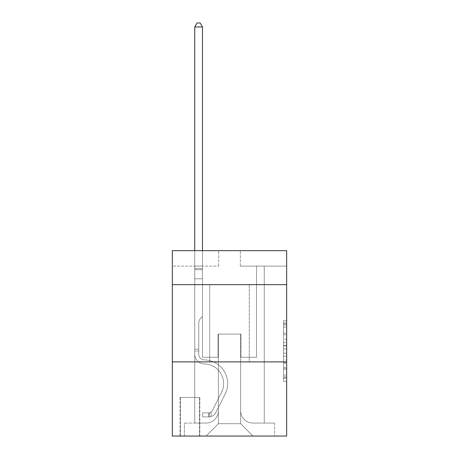 <?xml version="1.0" encoding="UTF-8"?>
<svg xmlns="http://www.w3.org/2000/svg" width="459" height="459" viewBox="0 0 459 459"><rect width="100%" height="100%" fill="white"/><g stroke="black" fill="none" stroke-linecap="round" stroke-linejoin="round"><path stroke-width="0.34" stroke-dasharray="2.29 1.72" d="M283.57 339.253L283.57 348.96L286.663 348.96L286.663 378.377L286.663 323.784L286.663 348.96L283.57 348.96L283.57 322.878L283.57 381.412L283.57 320.755L283.57 377.166L286.663 377.166L283.57 377.166L286.663 377.166L283.57 377.166L283.57 367.458L283.57 381.412L286.663 381.412L286.663 320.755L286.663 377.011L286.663 353.206L283.57 353.206L286.663 353.206L286.663 367.458L286.663 325.001L283.57 325.001L286.663 325.001L286.663 381.412L286.663 323.784L286.663 381.412L283.57 381.412L283.57 320.755L286.663 320.755L286.663 323.784L286.663 320.755L286.663 323.784L286.663 320.755L286.663 322.878L286.663 320.755L283.57 320.755L283.57 325.001L286.663 325.001L283.57 325.001L283.57 339.253L286.663 339.253M249.277 284.655L249.277 361.899L209.723 361.899L249.277 361.899L209.723 361.899L249.277 361.899L249.277 284.655L209.723 284.655L209.723 361.899L209.723 284.655L249.277 284.655M199.837 397.431L180.066 397.431L199.837 397.431L199.837 436.05L180.066 436.05L199.837 436.05M180.066 397.431L180.066 436.05M286.663 345.317L286.663 342.288L286.663 345.317L283.57 345.317L283.57 333.114L283.57 369.053L283.57 360.028L286.663 360.028L283.57 360.028L283.57 381.412L286.663 381.412L283.57 381.412L286.663 381.412L283.57 381.412L283.57 320.755L286.663 320.755L283.57 320.755L286.663 320.755L283.57 320.755L283.57 345.317L286.663 345.317M286.663 361.899L286.663 436.05L172.337 436.05L172.337 361.899L286.663 361.899L286.663 250.666L240.315 250.666L286.663 250.666L286.663 266.111L286.663 250.666L172.337 250.666L218.685 250.666L172.337 250.666L172.337 266.111L218.685 266.111L172.337 266.111L172.337 250.666L172.337 284.655L286.663 284.655L172.337 284.655L172.337 361.899L286.663 361.899L172.337 361.899M194.742 266.111L194.742 423.072L206.016 423.072A12.359 12.359 0 0 0 218.375 410.713L218.375 334.089L218.375 423.691L218.375 334.089L218.375 423.691L218.375 334.089L240.625 334.089L240.625 410.713A12.359 12.359 0 0 0 252.984 423.072L264.258 423.072L264.258 266.111L264.258 423.072L264.258 266.111L264.258 423.072L264.258 266.111L264.258 423.072L264.258 266.111L264.258 423.072L264.258 266.111L264.258 423.072L264.258 266.111L264.258 423.072L264.258 266.111L264.258 423.072L264.258 266.111L264.258 423.072L264.258 266.111L264.258 423.072L264.258 266.111L264.258 423.072L264.258 266.111L264.258 423.072L264.258 266.111L264.258 423.072L264.258 266.111L264.258 423.072L274.608 423.072L252.984 423.072L264.258 423.072L252.984 423.072L264.258 423.072L252.984 423.072L264.258 423.072L252.984 423.072L264.258 423.072L252.984 423.072L264.258 423.072L252.984 423.072L264.258 423.072L252.984 423.072L264.258 423.072L252.984 423.072L264.258 423.072L252.984 423.072L264.258 423.072L252.984 423.072L264.258 423.072L252.984 423.072L264.258 423.072L252.984 423.072L264.258 423.072L264.258 266.111L256.535 266.111L264.258 266.111L256.535 266.111L264.258 266.111L256.535 266.111L264.258 266.111L256.535 266.111L264.258 266.111L256.535 266.111L264.258 266.111L256.535 266.111L264.258 266.111L256.535 266.111L264.258 266.111L256.535 266.111L264.258 266.111L256.535 266.111L264.258 266.111L256.535 266.111L264.258 266.111L256.535 266.111L264.258 266.111L256.535 266.111L264.258 266.111L256.535 266.111L264.258 266.111L256.535 266.111L264.258 266.111L264.258 423.072L252.984 423.072A12.359 12.359 0 0 1 240.625 410.713A12.359 12.359 0 0 0 252.984 423.072A12.359 12.359 0 0 1 240.625 410.713A12.359 12.359 0 0 0 252.984 423.072A12.359 12.359 0 0 1 240.625 410.713A12.359 12.359 0 0 0 252.984 423.072A12.359 12.359 0 0 1 240.625 410.713A12.359 12.359 0 0 0 252.984 423.072A12.359 12.359 0 0 1 240.625 410.713A12.359 12.359 0 0 0 252.984 423.072A12.359 12.359 0 0 1 240.625 410.713A12.359 12.359 0 0 0 252.984 423.072A12.359 12.359 0 0 1 240.625 410.713A12.359 12.359 0 0 0 252.984 423.072A12.359 12.359 0 0 1 240.625 410.713A12.359 12.359 0 0 0 252.984 423.072A12.359 12.359 0 0 1 240.625 410.713A12.359 12.359 0 0 0 252.984 423.072A12.359 12.359 0 0 1 240.625 410.713A12.359 12.359 0 0 0 252.984 423.072A12.359 12.359 0 0 1 240.625 410.713A12.359 12.359 0 0 0 252.984 423.072A12.359 12.359 0 0 1 240.625 410.713A12.359 12.359 0 0 0 252.984 423.072A12.359 12.359 0 0 1 240.625 410.713L240.625 334.089L240.625 423.691L218.375 423.691L240.625 423.691L252.984 436.05L274.608 436.05L206.016 436.05L252.984 436.05L240.625 423.691L252.984 436.05L240.625 423.691L240.625 334.089L240.625 423.691L240.625 334.089L218.065 334.089L218.065 357.263L202.465 357.263L202.465 266.111L194.742 266.111L194.742 423.072L206.016 423.072A12.359 12.359 0 0 0 218.375 410.713L218.375 334.089L218.065 334.089L218.065 357.263L202.465 357.263L202.465 266.111L194.742 266.111L194.742 423.072L206.016 423.072L184.392 423.072L206.016 423.072L194.742 423.072L194.742 266.111L194.742 423.072L194.742 266.111L194.742 423.072L194.742 266.111L194.742 423.072L194.742 266.111L194.742 423.072L194.742 266.111L194.742 423.072L194.742 266.111L194.742 423.072L194.742 266.111L194.742 423.072L194.742 266.111L194.742 423.072L194.742 266.111L194.742 423.072L194.742 266.111L194.742 423.072L194.742 266.111L194.742 423.072L194.742 266.111L202.465 266.111L194.742 266.111L202.465 266.111L194.742 266.111L202.465 266.111L194.742 266.111L202.465 266.111L194.742 266.111L202.465 266.111L194.742 266.111L202.465 266.111L194.742 266.111L202.465 266.111L194.742 266.111L202.465 266.111L194.742 266.111L202.465 266.111L194.742 266.111L202.465 266.111L194.742 266.111L202.465 266.111L194.742 266.111L202.465 266.111L194.742 266.111L202.465 266.111L194.742 266.111L194.742 423.072L194.742 266.111M218.375 410.713L218.375 334.089L218.065 334.089L218.065 357.263L202.465 357.263L202.465 266.111L202.465 357.263L202.465 266.111L202.465 357.263L202.465 266.111L202.465 357.263L202.465 266.111L202.465 357.263L202.465 266.111L202.465 357.263L202.465 266.111L202.465 357.263L202.465 266.111L202.465 357.263L202.465 266.111L202.465 357.263L202.465 266.111L202.465 357.263L202.465 266.111L202.465 357.263L202.465 266.111L202.465 357.263L202.465 266.111L202.465 357.263L202.465 266.111L202.465 357.263L218.065 357.263L202.465 357.263L218.065 357.263L202.465 357.263L218.065 357.263L202.465 357.263L218.065 357.263L202.465 357.263L218.065 357.263L202.465 357.263L218.065 357.263L202.465 357.263L218.065 357.263L202.465 357.263L218.065 357.263L202.465 357.263L218.065 357.263L202.465 357.263L218.065 357.263L202.465 357.263L218.065 357.263L202.465 357.263L218.065 357.263L202.465 357.263L218.065 357.263L218.065 334.089L218.065 357.263L218.065 334.089L218.065 357.263L218.065 334.089L218.065 357.263L218.065 334.089L218.065 357.263L218.065 334.089L218.065 357.263L218.065 334.089L218.065 357.263L218.065 334.089L218.065 357.263L218.065 334.089L218.065 357.263L218.065 334.089L218.065 357.263L218.065 334.089L218.065 357.263L218.065 334.089L218.065 357.263L218.065 334.089L218.065 357.263L218.065 334.089L218.375 334.089L218.065 334.089L218.375 334.089L218.065 334.089L218.375 334.089L218.065 334.089L218.375 334.089L218.065 334.089L218.375 334.089L218.065 334.089L218.375 334.089L218.065 334.089L218.375 334.089L218.065 334.089L218.375 334.089L218.065 334.089L218.375 334.089L218.065 334.089L218.375 334.089L218.065 334.089L218.375 334.089L218.065 334.089L218.375 334.089L218.065 334.089L218.375 334.089L218.375 410.713A12.359 12.359 0 0 1 206.016 423.072A12.359 12.359 0 0 0 218.375 410.713A12.359 12.359 0 0 1 206.016 423.072A12.359 12.359 0 0 0 218.375 410.713A12.359 12.359 0 0 1 206.016 423.072A12.359 12.359 0 0 0 218.375 410.713A12.359 12.359 0 0 1 206.016 423.072A12.359 12.359 0 0 0 218.375 410.713A12.359 12.359 0 0 1 206.016 423.072A12.359 12.359 0 0 0 218.375 410.713A12.359 12.359 0 0 1 206.016 423.072A12.359 12.359 0 0 0 218.375 410.713A12.359 12.359 0 0 1 206.016 423.072A12.359 12.359 0 0 0 218.375 410.713A12.359 12.359 0 0 1 206.016 423.072A12.359 12.359 0 0 0 218.375 410.713A12.359 12.359 0 0 1 206.016 423.072A12.359 12.359 0 0 0 218.375 410.713A12.359 12.359 0 0 1 206.016 423.072A12.359 12.359 0 0 0 218.375 410.713A12.359 12.359 0 0 1 206.016 423.072A12.359 12.359 0 0 0 218.375 410.713A12.359 12.359 0 0 1 206.016 423.072A12.359 12.359 0 0 0 218.375 410.713M286.663 266.111L240.315 266.111L286.663 266.111M180.376 436.05L199.527 436.05L180.376 436.05L180.376 397.431L199.527 397.431L199.527 436.05L199.527 397.431L180.376 397.431L180.376 436.05M184.392 436.05L206.016 436.05L218.375 423.691L206.016 436.05L218.375 423.691L206.016 436.05L184.392 436.05L184.392 423.072L184.392 436.05M240.935 334.089L240.625 334.089L240.935 334.089L240.625 334.089L240.935 334.089L240.625 334.089L240.935 334.089L240.625 334.089L240.935 334.089L240.625 334.089L240.935 334.089L240.625 334.089L240.935 334.089L240.625 334.089L240.935 334.089L240.625 334.089L240.935 334.089L240.625 334.089L240.935 334.089L240.625 334.089L240.935 334.089L240.625 334.089L240.935 334.089L240.625 334.089L240.935 334.089L240.625 334.089L240.935 334.089L240.625 334.089L240.935 334.089L240.935 357.263L240.935 334.089M240.315 266.111L240.315 250.666L240.315 266.111M218.685 266.111L218.685 250.666L218.685 266.111M274.608 423.072L274.608 436.05L274.608 423.072M256.535 266.111L256.535 357.263L240.935 357.263L256.535 357.263L240.935 357.263L256.535 357.263L240.935 357.263L256.535 357.263L240.935 357.263L256.535 357.263L240.935 357.263L256.535 357.263L240.935 357.263L256.535 357.263L240.935 357.263L256.535 357.263L240.935 357.263L256.535 357.263L240.935 357.263L256.535 357.263L240.935 357.263L256.535 357.263L240.935 357.263L256.535 357.263L240.935 357.263L256.535 357.263L240.935 357.263L256.535 357.263L240.935 357.263L256.535 357.263L256.535 266.111M286.663 284.655L172.337 284.655M283.57 348.96L286.663 348.96L283.57 348.96M283.57 322.878L283.57 320.755L283.57 322.878L286.663 322.878L283.57 322.878M283.57 368.898L283.57 356.236L283.57 368.898L286.663 368.898L283.57 368.898M283.57 356.236L283.57 353.206L286.663 353.206L283.57 353.206L283.57 356.236L286.663 356.236L283.57 356.236M283.57 333.114L283.57 325.001L283.57 333.114L286.663 333.114L283.57 333.114M283.57 320.755L286.663 320.755L283.57 320.755L283.57 323.784L283.57 320.755L286.663 320.755M283.57 381.412L286.663 381.412L283.57 381.412L283.57 378.377L283.57 381.412M194.742 351.083L194.742 26.966L194.742 278.779L194.742 26.966L202.465 26.966L202.465 268.584L202.465 26.966L194.742 26.966L197.06 22.95L200.147 22.95L197.06 22.95L194.742 26.966L194.742 278.779L194.742 26.966L202.465 26.966L200.147 22.95L202.465 26.966L202.465 278.779L194.742 278.779L194.742 26.966L197.06 22.95L200.147 22.95L197.06 22.95L194.742 26.966L194.742 278.779L194.742 26.966L202.465 26.966L194.742 26.966L197.06 22.95L200.147 22.95L202.465 26.966L200.147 22.95L197.06 22.95L194.742 26.966L194.742 278.779L194.742 26.966L202.465 26.966L202.465 268.584L202.465 26.966L194.742 26.966L197.06 22.95L200.147 22.95L202.465 26.966L200.147 22.95L197.06 22.95L194.742 26.966L194.742 278.779L194.742 26.966L202.465 26.966L202.465 269.737L202.465 26.966L194.742 26.966L197.06 22.95L200.147 22.95L202.465 26.966L200.147 22.95L197.06 22.95L194.742 26.966L194.742 278.779L194.742 26.966L202.465 26.966L202.465 316.475L200.721 318.219A6.713 6.713 -11.9 0 0 198.758 322.964A6.713 6.713 168.1 0 1 200.721 318.219L202.465 316.475L202.465 278.779L194.742 278.779L194.742 268.584L194.742 354.182A9.731 9.731 -11.9 0 0 204.318 363.912A9.731 9.731 168.1 0 1 194.742 354.182L194.742 278.779L202.465 278.779L202.465 26.966L194.742 26.966L197.06 22.95L200.147 22.95L202.465 26.966L200.147 22.95L197.06 22.95L194.742 26.966L194.742 268.584L194.742 26.966L202.465 26.966L202.465 316.475L200.721 318.219A6.713 6.713 0 0 0 198.758 322.964A6.713 6.713 0 0 1 200.721 318.219L202.465 316.475L202.465 278.779L194.742 278.779L194.742 354.182A9.731 9.731 0 0 0 204.318 363.912A9.731 9.731 168.1 0 1 194.742 354.182L194.742 278.779L202.465 278.779L202.465 26.966L194.742 26.966L197.06 22.95L200.147 22.95L202.465 26.966L200.147 22.95L197.06 22.95L194.742 26.966L194.742 269.737L194.742 26.966L202.465 26.966L202.465 316.475L200.721 318.219A6.713 6.713 0 0 0 198.758 322.964A6.713 6.713 0 0 1 200.721 318.219L202.465 316.475L202.465 278.779L194.742 278.779L194.742 354.182A9.731 9.731 0 0 0 204.318 363.912A9.731 9.731 168.1 0 1 194.742 354.182L194.742 278.779L202.465 278.779L202.465 26.966L194.742 26.966L197.06 22.95L200.147 22.95L202.465 26.966L200.147 22.95L197.06 22.95L194.742 26.966L194.742 278.779L202.465 278.779L202.465 316.475L200.721 318.219A6.713 6.713 0 0 0 198.758 322.964A6.713 6.713 0 0 1 200.721 318.219L202.465 316.475L202.465 269.737L202.465 278.779L194.742 278.779L194.742 354.182A9.731 9.731 0 0 0 204.318 363.912A19.622 19.622 168.1 0 1 221.542 392.342A19.622 19.622 -11.9 0 0 204.318 363.912A9.731 9.731 0 0 1 194.742 354.182L194.742 278.779L202.465 278.779L202.465 316.475L200.721 318.219A6.713 6.713 0 0 0 198.758 322.964A6.713 6.713 0 0 1 200.721 318.219L202.465 316.475L202.465 268.584L202.465 278.779L194.742 278.779L194.742 354.182A9.731 9.731 0 0 0 204.318 363.912A9.731 9.731 0 0 1 194.742 354.182L194.742 278.779L202.465 278.779L202.465 316.475L200.721 318.219A6.713 6.713 0 0 0 198.758 322.964A6.713 6.713 0 0 1 200.721 318.219L202.465 316.475L202.465 26.966L202.465 278.779L194.742 278.779L194.742 354.182A9.731 9.731 0 0 0 204.318 363.912A9.731 9.731 0 0 1 194.742 354.182L194.742 278.779L202.465 278.779L202.465 316.475L200.721 318.219A6.713 6.713 0 0 0 198.758 322.964A6.713 6.713 0 0 1 200.721 318.219L202.465 316.475L202.465 26.966L194.742 26.966L202.465 26.966L200.147 22.95L202.465 26.966L202.465 278.779L194.742 278.779L194.742 354.182A9.731 9.731 0 0 0 204.318 363.912A19.622 19.622 0 0 1 221.542 392.342A19.622 19.622 -11.9 0 0 204.318 363.912A9.731 9.731 0 0 1 194.742 354.182L194.742 278.779L202.465 278.779L202.465 316.475L200.721 318.219A6.713 6.713 0 0 0 198.758 322.964A6.713 6.713 0 0 1 200.721 318.219L202.465 316.475L202.465 26.966L194.742 26.966L197.06 22.95L200.147 22.95L197.06 22.95L194.742 26.966L194.742 268.584L194.742 26.966L202.465 26.966L200.147 22.95L202.465 26.966L202.465 278.779L194.742 278.779L194.742 354.182A9.731 9.731 0 0 0 204.318 363.912A9.731 9.731 0 0 1 194.742 354.182L194.742 278.779L202.465 278.779L202.465 316.475L200.721 318.219A6.713 6.713 0 0 0 198.758 322.964A6.713 6.713 0 0 1 200.721 318.219L202.465 316.475L202.465 26.966L194.742 26.966L197.06 22.95L200.147 22.95L197.06 22.95L194.742 26.966L194.742 269.737L194.742 26.966L202.465 26.966L200.147 22.95L202.465 26.966L202.465 278.779L194.742 278.779L194.742 354.182A9.731 9.731 0 0 0 204.318 363.912A9.731 9.731 0 0 1 194.742 354.182L194.742 278.779L202.465 278.779L202.465 316.475L200.721 318.219A6.713 6.713 0 0 0 198.758 322.964A6.713 6.713 0 0 1 200.721 318.219L202.465 316.475L202.465 26.966L194.742 26.966L197.06 22.95L200.147 22.95L197.06 22.95L194.742 26.966L194.742 354.182A9.731 9.731 0 0 0 204.318 363.912A19.622 19.622 0 0 1 221.542 392.342A19.622 19.622 -11.9 0 0 204.318 363.912A9.731 9.731 0 0 1 194.742 354.182L194.742 278.779L202.465 278.779L202.465 316.475L200.721 318.219A6.713 6.713 0 0 0 198.758 322.964A6.713 6.713 0 0 1 200.721 318.219L202.465 316.475L202.465 278.779L194.742 278.779L194.742 354.182A9.731 9.731 0 0 0 204.318 363.912A9.731 9.731 0 0 1 194.742 354.182L194.742 278.779L202.465 278.779L202.465 269.737L202.465 316.475L200.721 318.219A6.713 6.713 0 0 0 198.758 322.964A6.713 6.713 0 0 1 200.721 318.219L202.465 316.475L202.465 278.779L194.742 278.779L194.742 354.182A9.731 9.731 0 0 0 204.318 363.912A9.731 9.731 0 0 1 194.742 354.182L194.742 278.779L202.465 278.779L202.465 268.584L202.465 316.475L200.721 318.219A6.713 6.713 0 0 0 198.758 322.964A6.713 6.713 0 0 1 200.721 318.219L202.465 316.475L202.465 278.779L194.742 278.779L194.742 354.182A9.731 9.731 0 0 0 204.318 363.912A19.622 19.622 0 0 1 221.542 392.342L212.374 410.581L221.542 392.342A19.622 19.622 0 0 0 204.318 363.912A9.731 9.731 0 0 1 194.742 354.182L194.742 278.779L202.465 278.779L202.465 26.966L200.147 22.95L202.465 26.966L202.465 316.475L200.721 318.219A6.713 6.713 0 0 0 198.758 322.964A6.713 6.713 0 0 1 200.721 318.219L202.465 316.475L202.465 278.779L194.742 278.779L194.742 354.182L194.742 351.083L198.758 351.083L198.758 349.23L194.742 349.23L198.758 349.23L198.758 354.182L198.758 322.964L198.758 354.182A5.715 5.715 -11.9 0 0 204.381 359.896A5.715 5.715 168.1 0 1 198.758 354.182L198.758 322.964L198.758 354.182L198.758 349.23L194.742 349.23L198.758 349.23L198.758 354.182A5.715 5.715 0 0 0 204.381 359.896A5.715 5.715 168.1 0 1 198.758 354.182L198.758 322.964L198.758 354.182A5.715 5.715 0 0 0 204.381 359.896A5.715 5.715 168.1 0 1 198.758 354.182L198.758 322.964L198.758 354.182L198.758 349.23L194.742 349.23L198.758 349.23L198.758 354.182A5.715 5.715 0 0 0 204.381 359.896A23.639 23.639 168.1 0 1 225.128 394.143A23.639 23.639 -11.9 0 0 204.381 359.896A5.715 5.715 0 0 1 198.758 354.182L198.758 322.964L198.758 354.182A5.715 5.715 0 0 0 204.381 359.896A5.715 5.715 0 0 1 198.758 354.182L198.758 322.964L198.758 354.182L198.758 349.23L194.742 349.23L198.758 349.23L198.758 354.182A5.715 5.715 0 0 0 204.381 359.896A5.715 5.715 0 0 1 198.758 354.182L198.758 322.964L198.758 354.182A5.715 5.715 0 0 0 204.381 359.896A23.639 23.639 0 0 1 225.128 394.143A23.639 23.639 -11.9 0 0 204.381 359.896A5.715 5.715 0 0 1 198.758 354.182L198.758 322.964L198.758 354.182L198.758 349.23L194.742 349.23L198.758 349.23L198.758 354.182A5.715 5.715 0 0 0 204.381 359.896A5.715 5.715 0 0 1 198.758 354.182L198.758 322.964L198.758 354.182A5.715 5.715 0 0 0 204.381 359.896A5.715 5.715 0 0 1 198.758 354.182L198.758 322.964L198.758 354.182L198.758 349.23L194.742 349.23L198.758 349.23L198.758 354.182A5.715 5.715 0 0 0 204.381 359.896A23.639 23.639 0 0 1 225.128 394.143A23.639 23.639 -11.9 0 0 204.381 359.896A5.715 5.715 0 0 1 198.758 354.182L198.758 322.964L198.758 354.182A5.715 5.715 0 0 0 204.381 359.896A5.715 5.715 0 0 1 198.758 354.182L198.758 322.964L198.758 354.182L198.758 349.23L194.742 349.23L198.758 349.23L198.758 354.182A5.715 5.715 0 0 0 204.381 359.896A5.715 5.715 0 0 1 198.758 354.182L198.758 322.964L198.758 354.182A5.715 5.715 0 0 0 204.381 359.896A23.639 23.639 0 0 1 225.128 394.143L215.959 412.383L225.128 394.143A23.639 23.639 0 0 0 204.381 359.896A5.715 5.715 0 0 1 198.758 354.182L198.758 322.964L198.758 354.182L198.758 351.083L194.742 351.083M208.799 416.892A8.187 8.187 -11.9 0 0 215.959 412.383L225.128 394.143A23.639 23.639 0 0 0 204.381 359.896A5.715 5.715 0 0 1 198.758 354.182A5.715 5.715 0 0 0 204.381 359.896A5.715 5.715 0 0 1 198.758 354.182A5.715 5.715 0 0 0 204.381 359.896A23.639 23.639 0 0 1 225.128 394.143A23.639 23.639 0 0 0 204.381 359.896A5.715 5.715 0 0 1 198.758 354.182A5.715 5.715 0 0 0 204.381 359.896A23.639 23.639 0 0 1 225.128 394.143L215.959 412.383L225.128 394.143A23.639 23.639 0 0 0 204.381 359.896A5.715 5.715 0 0 1 198.758 354.182A5.715 5.715 0 0 0 204.381 359.896A5.715 5.715 0 0 1 198.758 354.182A5.715 5.715 0 0 0 204.381 359.896A23.639 23.639 0 0 1 225.128 394.143A23.639 23.639 0 0 0 204.381 359.896A5.715 5.715 0 0 1 198.758 354.182A5.715 5.715 0 0 0 204.381 359.896A23.639 23.639 0 0 1 225.128 394.143A23.639 23.639 0 0 0 204.381 359.896A5.715 5.715 0 0 1 198.758 354.182A5.715 5.715 0 0 0 204.381 359.896A5.715 5.715 0 0 1 198.758 354.182A5.715 5.715 0 0 0 204.381 359.896A23.639 23.639 0 0 1 225.128 394.143L215.959 412.383A8.187 8.187 168.1 0 1 211.117 416.514A8.187 8.187 -11.9 0 0 215.959 412.383L225.128 394.143A23.639 23.639 0 0 0 204.381 359.896A5.715 5.715 0 0 1 198.758 354.182A5.715 5.715 0 0 0 204.381 359.896A23.639 23.639 0 0 1 225.128 394.143A23.639 23.639 0 0 0 204.381 359.896A5.715 5.715 0 0 1 198.758 354.182A5.715 5.715 0 0 0 204.381 359.896A5.715 5.715 0 0 1 198.758 354.182A5.715 5.715 0 0 0 204.381 359.896A23.639 23.639 0 0 1 225.128 394.143A23.639 23.639 0 0 0 204.381 359.896A5.715 5.715 0 0 1 198.758 354.182A5.715 5.715 0 0 0 204.381 359.896A23.639 23.639 0 0 1 225.128 394.143L215.959 412.383L225.128 394.143A23.639 23.639 0 0 0 204.381 359.896A5.715 5.715 0 0 1 198.758 354.182A5.715 5.715 0 0 0 204.381 359.896A5.715 5.715 0 0 1 198.758 354.182A5.715 5.715 0 0 0 204.381 359.896A23.639 23.639 0 0 1 225.128 394.143A23.639 23.639 0 0 0 204.381 359.896A5.715 5.715 0 0 1 198.758 354.182A5.715 5.715 0 0 0 204.381 359.896A23.639 23.639 0 0 1 225.128 394.143A23.639 23.639 0 0 0 204.381 359.896A23.639 23.639 0 0 1 225.128 394.143L215.959 412.383L225.128 394.143A23.639 23.639 0 0 0 204.381 359.896A23.639 23.639 0 0 1 225.128 394.143L215.959 412.383A8.187 8.187 0 0 1 211.117 416.514C208.736 417.019 208.736 417.019 211.117 416.514C208.736 417.019 208.736 417.019 211.117 416.514A8.187 8.187 0 0 0 215.959 412.383L225.128 394.143A23.639 23.639 0 0 0 204.381 359.896A23.639 23.639 0 0 1 225.128 394.143A23.639 23.639 0 0 0 204.381 359.896A23.639 23.639 0 0 1 225.128 394.143L215.959 412.383L225.128 394.143A23.639 23.639 0 0 0 204.381 359.896A23.639 23.639 0 0 1 225.128 394.143L215.959 412.383L225.128 394.143A23.639 23.639 0 0 0 204.381 359.896A23.639 23.639 0 0 1 225.128 394.143A23.639 23.639 0 0 0 204.381 359.896A23.639 23.639 0 0 1 225.128 394.143L215.959 412.383A8.187 8.187 0 0 1 211.117 416.514C208.736 417.019 208.736 417.019 211.117 416.514C208.736 417.019 208.736 417.019 211.117 416.514A8.187 8.187 0 0 0 215.959 412.383L225.128 394.143A23.639 23.639 0 0 0 204.381 359.896A23.639 23.639 0 0 1 225.128 394.143L215.959 412.383L225.128 394.143A23.639 23.639 0 0 0 204.381 359.896A23.639 23.639 0 0 1 225.128 394.143A23.639 23.639 0 0 0 204.381 359.896A23.639 23.639 0 0 1 225.128 394.143L215.959 412.383L225.128 394.143A23.639 23.639 0 0 0 204.381 359.896A23.639 23.639 0 0 1 225.128 394.143L215.959 412.383A8.187 8.187 0 0 1 211.117 416.514C208.736 417.019 208.736 417.019 211.117 416.514C208.736 417.019 208.736 417.019 211.117 416.514A8.187 8.187 0 0 0 215.959 412.383L225.128 394.143A23.639 23.639 0 0 0 204.381 359.896A23.639 23.639 0 0 1 225.128 394.143A23.639 23.639 0 0 0 204.381 359.896A23.639 23.639 0 0 1 225.128 394.143L215.959 412.383L225.128 394.143A23.639 23.639 0 0 0 204.381 359.896A23.639 23.639 0 0 1 225.128 394.143L215.959 412.383A8.187 8.187 0 0 1 211.117 416.514C208.736 417.019 208.736 417.019 211.117 416.514C208.736 417.019 208.736 417.019 211.117 416.514A8.187 8.187 0 0 0 215.959 412.383L225.128 394.143L215.959 412.383A8.187 8.187 0 0 1 211.117 416.514C208.736 417.019 208.736 417.019 211.117 416.514C208.736 417.019 208.736 417.019 211.117 416.514A8.187 8.187 0 0 0 215.959 412.383L225.128 394.143L215.959 412.383A8.187 8.187 0 0 1 211.117 416.514C208.736 417.019 208.736 417.019 211.117 416.514C208.736 417.019 208.736 417.019 211.117 416.514A8.187 8.187 0 0 0 215.959 412.383L225.128 394.143L215.959 412.383A8.187 8.187 0 0 1 211.117 416.514C208.736 417.019 208.736 417.019 211.117 416.514C208.736 417.019 208.736 417.019 211.117 416.514A8.187 8.187 0 0 0 215.959 412.383L225.128 394.143L215.959 412.383A8.187 8.187 0 0 1 211.117 416.514C208.736 417.019 208.736 417.019 211.117 416.514C208.736 417.019 208.736 417.019 211.117 416.514A8.187 8.187 0 0 0 215.959 412.383L225.128 394.143L215.959 412.383A8.187 8.187 0 0 1 211.117 416.514C208.736 417.019 208.736 417.019 211.117 416.514C208.736 417.019 208.736 417.019 211.117 416.514A8.187 8.187 0 0 0 215.959 412.383L225.128 394.143L215.959 412.383A8.187 8.187 0 0 1 211.117 416.514C208.736 417.019 208.736 417.019 211.117 416.514C208.736 417.019 208.736 417.019 211.117 416.514A8.187 8.187 0 0 0 215.959 412.383L225.128 394.143L215.959 412.383A8.187 8.187 0 0 1 211.117 416.514C208.736 417.019 208.736 417.019 211.117 416.514C208.736 417.019 208.736 417.019 211.117 416.514A8.187 8.187 0 0 0 215.959 412.383L225.128 394.143L215.959 412.383A8.187 8.187 0 0 1 211.117 416.514C208.736 417.019 208.736 417.019 211.117 416.514C208.736 417.019 208.736 417.019 211.117 416.514A8.187 8.187 0 0 0 215.959 412.383L225.128 394.143L215.959 412.383A8.187 8.187 0 0 1 211.117 416.514C208.736 417.019 208.736 417.019 211.117 416.514C208.736 417.019 208.736 417.019 211.117 416.514A8.187 8.187 0 0 0 215.959 412.383A8.187 8.187 -11.9 0 1 208.799 416.892L208.799 412.876A4.171 4.171 -11.9 0 0 212.374 410.581L221.542 392.342A19.622 19.622 0 0 0 204.318 363.912A9.731 9.731 0 0 1 194.742 354.182A9.731 9.731 0 0 0 204.318 363.912A9.731 9.731 0 0 1 194.742 354.182A9.731 9.731 0 0 0 204.318 363.912A19.622 19.622 0 0 1 221.542 392.342A19.622 19.622 0 0 0 204.318 363.912A9.731 9.731 0 0 1 194.742 354.182A9.731 9.731 0 0 0 204.318 363.912A19.622 19.622 0 0 1 221.542 392.342L212.374 410.581L221.542 392.342A19.622 19.622 0 0 0 204.318 363.912A9.731 9.731 0 0 1 194.742 354.182A9.731 9.731 0 0 0 204.318 363.912A9.731 9.731 0 0 1 194.742 354.182A9.731 9.731 0 0 0 204.318 363.912A19.622 19.622 0 0 1 221.542 392.342A19.622 19.622 0 0 0 204.318 363.912A9.731 9.731 0 0 1 194.742 354.182A9.731 9.731 0 0 0 204.318 363.912A19.622 19.622 0 0 1 221.542 392.342A19.622 19.622 0 0 0 204.318 363.912A9.731 9.731 0 0 1 194.742 354.182A9.731 9.731 0 0 0 204.318 363.912A9.731 9.731 0 0 1 194.742 354.182A9.731 9.731 0 0 0 204.318 363.912A19.622 19.622 0 0 1 221.542 392.342L212.374 410.581A4.171 4.171 168.1 0 1 211.117 412.067C208.776 413.14 208.776 413.14 211.117 412.067C208.776 413.14 208.776 413.14 211.117 412.067A4.171 4.171 -11.9 0 0 212.374 410.581L221.542 392.342A19.622 19.622 0 0 0 204.318 363.912A9.731 9.731 0 0 1 194.742 354.182A9.731 9.731 0 0 0 204.318 363.912A19.622 19.622 0 0 1 221.542 392.342A19.622 19.622 0 0 0 204.318 363.912A9.731 9.731 0 0 1 194.742 354.182A9.731 9.731 0 0 0 204.318 363.912A9.731 9.731 0 0 1 194.742 354.182A9.731 9.731 0 0 0 204.318 363.912A19.622 19.622 0 0 1 221.542 392.342A19.622 19.622 0 0 0 204.318 363.912A9.731 9.731 0 0 1 194.742 354.182A9.731 9.731 0 0 0 204.318 363.912A19.622 19.622 0 0 1 221.542 392.342L212.374 410.581L221.542 392.342A19.622 19.622 0 0 0 204.318 363.912A9.731 9.731 0 0 1 194.742 354.182A9.731 9.731 0 0 0 204.318 363.912A9.731 9.731 0 0 1 194.742 354.182A9.731 9.731 0 0 0 204.318 363.912A19.622 19.622 0 0 1 221.542 392.342A19.622 19.622 0 0 0 204.318 363.912A9.731 9.731 0 0 1 194.742 354.182A9.731 9.731 0 0 0 204.318 363.912A19.622 19.622 0 0 1 221.542 392.342A19.622 19.622 0 0 0 204.318 363.912A19.622 19.622 0 0 1 221.542 392.342L212.374 410.581L221.542 392.342A19.622 19.622 0 0 0 204.318 363.912A19.622 19.622 0 0 1 221.542 392.342L212.374 410.581A4.171 4.171 0 0 1 211.117 412.067C208.776 413.14 208.776 413.14 211.117 412.067C208.776 413.14 208.776 413.14 211.117 412.067A4.171 4.171 0 0 0 212.374 410.581L221.542 392.342A19.622 19.622 0 0 0 204.318 363.912A19.622 19.622 0 0 1 221.542 392.342A19.622 19.622 0 0 0 204.318 363.912A19.622 19.622 0 0 1 221.542 392.342L212.374 410.581L221.542 392.342A19.622 19.622 0 0 0 204.318 363.912A19.622 19.622 0 0 1 221.542 392.342L212.374 410.581L221.542 392.342A19.622 19.622 0 0 0 204.318 363.912A19.622 19.622 0 0 1 221.542 392.342A19.622 19.622 0 0 0 204.318 363.912A19.622 19.622 0 0 1 221.542 392.342L212.374 410.581A4.171 4.171 0 0 1 211.117 412.067C208.776 413.14 208.776 413.14 211.117 412.067C208.776 413.14 208.776 413.14 211.117 412.067A4.171 4.171 0 0 0 212.374 410.581L221.542 392.342A19.622 19.622 0 0 0 204.318 363.912A19.622 19.622 0 0 1 221.542 392.342L212.374 410.581L221.542 392.342A19.622 19.622 0 0 0 204.318 363.912A19.622 19.622 0 0 1 221.542 392.342A19.622 19.622 0 0 0 204.318 363.912A19.622 19.622 0 0 1 221.542 392.342L212.374 410.581L221.542 392.342A19.622 19.622 0 0 0 204.318 363.912A19.622 19.622 0 0 1 221.542 392.342L212.374 410.581A4.171 4.171 0 0 1 211.117 412.067C208.776 413.14 208.776 413.14 211.117 412.067C208.776 413.14 208.776 413.14 211.117 412.067A4.171 4.171 0 0 0 212.374 410.581L221.542 392.342A19.622 19.622 0 0 0 204.318 363.912A19.622 19.622 0 0 1 221.542 392.342A19.622 19.622 0 0 0 204.318 363.912A19.622 19.622 0 0 1 221.542 392.342L212.374 410.581L221.542 392.342A19.622 19.622 0 0 0 204.318 363.912A19.622 19.622 0 0 1 221.542 392.342L212.374 410.581A4.171 4.171 0 0 1 211.117 412.067C208.776 413.14 208.776 413.14 211.117 412.067C208.776 413.14 208.776 413.14 211.117 412.067A4.171 4.171 0 0 0 212.374 410.581L221.542 392.342L212.374 410.581A4.171 4.171 0 0 1 211.117 412.067C208.776 413.14 208.776 413.14 211.117 412.067C208.776 413.14 208.776 413.14 211.117 412.067A4.171 4.171 0 0 0 212.374 410.581L221.542 392.342L212.374 410.581A4.171 4.171 0 0 1 211.117 412.067C208.776 413.14 208.776 413.14 211.117 412.067C208.776 413.14 208.776 413.14 211.117 412.067A4.171 4.171 0 0 0 212.374 410.581L221.542 392.342L212.374 410.581A4.171 4.171 0 0 1 211.117 412.067C208.776 413.14 208.776 413.14 211.117 412.067C208.776 413.14 208.776 413.14 211.117 412.067A4.171 4.171 0 0 0 212.374 410.581L221.542 392.342L212.374 410.581A4.171 4.171 0 0 1 211.117 412.067C208.776 413.14 208.776 413.14 211.117 412.067C208.776 413.14 208.776 413.14 211.117 412.067A4.171 4.171 0 0 0 212.374 410.581L221.542 392.342L212.374 410.581A4.171 4.171 0 0 1 211.117 412.067C208.776 413.14 208.776 413.14 211.117 412.067C208.776 413.14 208.776 413.14 211.117 412.067A4.171 4.171 0 0 0 212.374 410.581L221.542 392.342L212.374 410.581A4.171 4.171 0 0 1 211.117 412.067C208.776 413.14 208.776 413.14 211.117 412.067C208.776 413.14 208.776 413.14 211.117 412.067A4.171 4.171 0 0 0 212.374 410.581L221.542 392.342L212.374 410.581A4.171 4.171 0 0 1 211.117 412.067C208.776 413.14 208.776 413.14 211.117 412.067C208.776 413.14 208.776 413.14 211.117 412.067A4.171 4.171 0 0 0 212.374 410.581L221.542 392.342L212.374 410.581A4.171 4.171 0 0 1 211.117 412.067C208.776 413.14 208.776 413.14 211.117 412.067C208.776 413.14 208.776 413.14 211.117 412.067A4.171 4.171 0 0 0 212.374 410.581L221.542 392.342L212.374 410.581A4.171 4.171 0 0 1 211.117 412.067C208.776 413.14 208.776 413.14 211.117 412.067C208.776 413.14 208.776 413.14 211.117 412.067A4.171 4.171 0 0 0 212.374 410.581A4.171 4.171 -11.9 0 1 208.799 412.876L208.799 416.892L202.62 416.892L208.799 416.892A8.187 8.187 0 0 0 215.959 412.383A8.187 8.187 0 0 1 208.799 416.892L208.799 412.876L202.62 412.876L208.799 412.876A4.171 4.171 0 0 0 212.374 410.581A4.171 4.171 0 0 1 208.799 412.876L208.799 416.892L202.62 416.892L202.62 412.876L202.62 416.892L208.799 416.892A8.187 8.187 0 0 0 215.959 412.383A8.187 8.187 0 0 1 208.799 416.892L208.799 412.876L202.62 412.876L208.799 412.876A4.171 4.171 0 0 0 212.374 410.581A4.171 4.171 0 0 1 208.799 412.876L208.799 416.892L202.62 416.892L202.62 412.876L202.62 416.892L208.799 416.892A8.187 8.187 0 0 0 215.959 412.383A8.187 8.187 0 0 1 208.799 416.892L208.799 412.876L202.62 412.876L208.799 412.876A4.171 4.171 0 0 0 212.374 410.581A4.171 4.171 0 0 1 208.799 412.876L208.799 416.892L202.62 416.892L202.62 412.876L202.62 416.892L208.799 416.892A8.187 8.187 0 0 0 215.959 412.383A8.187 8.187 0 0 1 208.799 416.892L208.799 412.876L202.62 412.876L208.799 412.876A4.171 4.171 0 0 0 212.374 410.581A4.171 4.171 0 0 1 208.799 412.876L208.799 416.892L202.62 416.892L202.62 412.876L202.62 416.892L208.799 416.892A8.187 8.187 0 0 0 215.959 412.383A8.187 8.187 0 0 1 208.799 416.892L208.799 412.876L202.62 412.876L208.799 412.876A4.171 4.171 0 0 0 212.374 410.581A4.171 4.171 0 0 1 208.799 412.876L208.799 416.892L202.62 416.892L202.62 412.876L202.62 416.892L208.799 416.892A8.187 8.187 0 0 0 215.959 412.383A8.187 8.187 0 0 1 208.799 416.892L208.799 412.876L202.62 412.876L208.799 412.876A4.171 4.171 0 0 0 212.374 410.581A4.171 4.171 0 0 1 208.799 412.876L208.799 416.892L202.62 416.892L202.62 412.876L202.62 416.892L208.799 416.892A8.187 8.187 0 0 0 215.959 412.383A8.187 8.187 0 0 1 208.799 416.892L208.799 412.876L202.62 412.876L208.799 412.876A4.171 4.171 0 0 0 212.374 410.581A4.171 4.171 0 0 1 208.799 412.876L208.799 416.892L202.62 416.892L202.62 412.876L202.62 416.892L208.799 416.892A8.187 8.187 0 0 0 215.959 412.383A8.187 8.187 0 0 1 208.799 416.892L208.799 412.876L202.62 412.876L208.799 412.876A4.171 4.171 0 0 0 212.374 410.581A4.171 4.171 0 0 1 208.799 412.876L208.799 416.892L202.62 416.892L202.62 412.876L202.62 416.892L208.799 416.892A8.187 8.187 0 0 0 215.959 412.383A8.187 8.187 0 0 1 208.799 416.892L208.799 412.876L202.62 412.876L208.799 412.876A4.171 4.171 0 0 0 212.374 410.581A4.171 4.171 0 0 1 208.799 412.876L208.799 416.892L202.62 416.892L202.62 412.876L202.62 416.892L208.799 416.892A8.187 8.187 0 0 0 215.959 412.383A8.187 8.187 0 0 1 208.799 416.892L208.799 412.876L202.62 412.876L208.799 412.876A4.171 4.171 0 0 0 212.374 410.581A4.171 4.171 0 0 1 208.799 412.876L208.799 416.892L202.62 416.892L202.62 412.876L202.62 416.892L208.799 416.892A8.187 8.187 0 0 0 215.959 412.383A8.187 8.187 0 0 1 208.799 416.892L208.799 412.876L202.62 412.876L208.799 412.876A4.171 4.171 0 0 0 212.374 410.581A4.171 4.171 0 0 1 208.799 412.876L208.799 416.892L202.62 416.892L202.62 412.876L202.62 416.892L208.799 416.892A8.187 8.187 0 0 0 215.959 412.383A8.187 8.187 0 0 1 208.799 416.892L208.799 412.876L202.62 412.876L208.799 412.876A4.171 4.171 0 0 0 212.374 410.581A4.171 4.171 0 0 1 208.799 412.876L208.799 416.892L202.62 416.892L202.62 412.876L202.62 416.892L208.799 416.892A8.187 8.187 0 0 0 215.959 412.383A8.187 8.187 0 0 1 208.799 416.892L208.799 412.876L202.62 412.876L208.799 412.876A4.171 4.171 0 0 0 212.374 410.581A4.171 4.171 0 0 1 208.799 412.876L208.799 416.892L202.62 416.892L202.62 412.876L202.62 416.892L208.799 416.892M194.742 250.666L194.742 26.966L202.465 26.966L194.742 26.966L197.06 22.95L200.147 22.95L197.06 22.95L194.742 26.966L194.742 268.584L194.742 26.966L202.465 26.966L200.147 22.95L202.465 26.966L202.465 268.584L202.465 26.966L194.742 26.966L197.06 22.95L200.147 22.95L197.06 22.95L194.742 26.966L202.465 26.966L200.147 22.95L202.465 26.966L202.465 250.666M202.62 412.876L208.644 412.876L202.62 412.876L202.62 416.892L202.62 412.876M194.742 268.584L194.742 269.737L194.742 268.584L202.465 268.584L194.742 268.584M211.117 416.514C208.736 417.019 208.736 417.019 211.117 416.514C208.736 417.019 208.736 417.019 211.117 416.514L211.117 412.067L211.117 416.514M202.465 26.966L200.147 22.95L197.06 22.95L194.742 26.966M283.57 367.458L286.663 367.458L283.57 367.458M283.57 362.908L286.663 362.908M283.57 334.703L286.663 334.703L283.57 334.703M283.57 323.784L286.663 323.784M283.57 378.377L286.663 378.377M283.57 375.043L286.663 375.043M283.57 327.124L286.663 327.124M283.57 345.925L286.663 345.925L283.57 345.925M283.57 363.063L286.663 363.063L283.57 363.063M283.57 369.053L286.663 369.053L283.57 369.053M283.57 342.288L286.663 342.288L283.57 342.288M194.742 269.737L202.465 269.737L194.742 269.737M283.57 377.011L286.663 377.011M283.57 377.166L286.663 377.166M283.57 325.001L286.663 325.001M209.264 412.83L209.264 416.87L209.264 412.83"/><path stroke-width="0.69" d="M286.663 284.655L286.663 250.666L172.337 250.666L172.337 284.655L286.663 284.655L286.663 436.05L172.337 436.05L172.337 284.655M286.663 361.899L172.337 361.899M202.465 250.666L202.465 26.966L194.742 26.966L194.742 250.666M194.742 26.966L197.06 22.95L200.147 22.95L202.465 26.966"/></g></svg>
